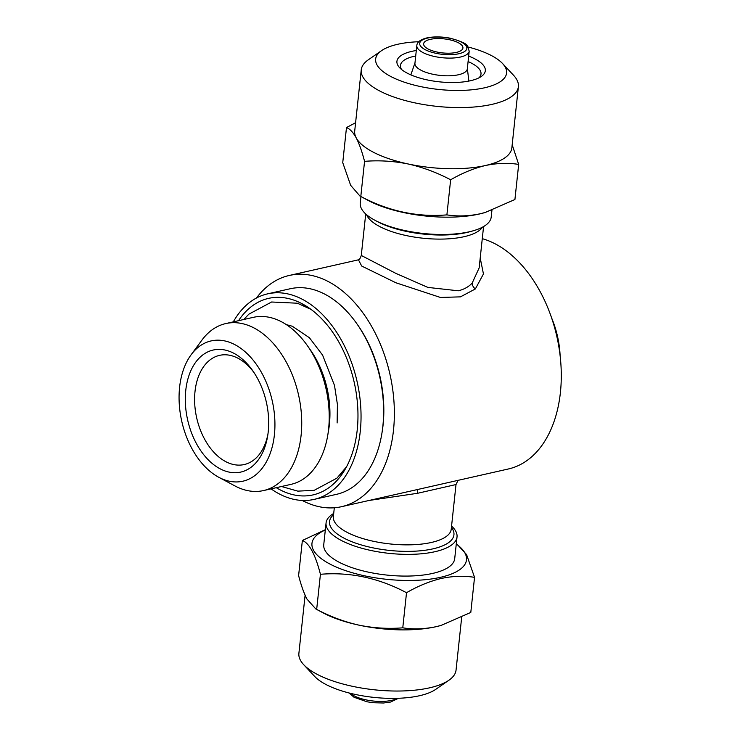 <?xml version="1.0" encoding="UTF-8"?>
<svg xmlns="http://www.w3.org/2000/svg" width="740" height="740" viewBox="0 0 740 740"><rect width="100%" height="100%" fill="white"/><g stroke="black" fill="none" stroke-linecap="round" stroke-linejoin="round"><path stroke-width="1.11" d="M401.579 69.514A40.497 14.476 -173.9 0 1 400.46 65.407A40.497 14.476 -173.9 0 1 414.039 56.333A40.497 14.476 -173.9 0 1 415.714 55.981M468.679 56.12A44.446 15.892 -173.9 0 1 481.315 76.451A44.446 15.892 -173.9 0 1 470.418 80.734A44.446 15.892 -173.9 0 1 399.646 67.728A44.446 15.892 -173.9 0 1 411.829 51.356A44.446 15.892 -173.9 0 1 416.296 50.514M468.133 47.009A65.851 23.541 -173.9 0 1 502.58 63.548A65.851 23.541 -173.9 0 1 484.524 87.801A65.851 23.541 -173.9 0 1 402.051 81.391A65.851 23.541 -173.9 0 1 381.59 50.616A65.851 23.541 -173.9 0 1 397.722 44.28A65.851 23.541 -173.9 0 1 418.748 41.727M502.58 63.548L513.56 75.286A79.023 28.25 -173.9 0 1 518.389 86.673A79.023 28.25 -173.9 0 1 491.897 104.386A79.023 28.25 -173.9 0 1 406.149 100.788A79.023 28.25 -173.9 0 1 361.24 69.875A79.023 28.25 -173.9 0 1 368.372 59.764L381.59 50.616M518.389 86.673L511.858 147.824A79.023 28.25 -173.9 0 1 485.366 165.538C473.822 168.304 462.25 173.058 450.651 179.783C437.044 172.587 422.929 167.333 408.304 164.012C393.606 161.052 379.028 160.164 364.561 161.357C362.054 151.654 359.279 143.838 356.227 137.899C353.128 132.312 349.881 128.862 346.486 127.558L355.598 122.729M485.19 212.482L483.951 212.833A77.7 27.778 -173.9 0 1 479.27 214.026A77.7 27.778 -173.9 0 1 368.252 200.475L360.805 196.461C388.509 211.196 417.212 217.338 446.895 214.887C457.607 216.57 468.707 216.2 480.214 213.758L485.19 212.482L514.92 199.513L518.675 164.41C508.112 162.717 497.012 163.096 485.366 165.538A79.023 28.25 -173.9 0 1 408.304 164.012A79.023 28.25 -173.9 0 1 356.227 137.899A79.023 28.25 -173.9 0 1 354.71 131.026L361.24 69.875M325.313 529.997A77.7 27.778 6.1 0 0 338.106 567.839A77.7 27.778 6.1 0 0 440.439 577.33A77.7 27.778 6.1 0 0 456.275 543.993M456.33 543.419L466.589 554.612L474.543 577.339C463.841 575.655 452.741 576.034 441.234 578.476C429.552 581.307 417.98 586.052 406.519 592.712C378.815 577.986 350.113 571.844 320.429 574.286C315.342 554.445 309.32 543.179 302.364 540.487L325.35 529.692M305.102 595.238L298.895 653.327A79.023 28.25 6.1 0 0 303.724 664.714L314.704 676.452A65.851 23.541 6.1 0 0 419.562 695.72A65.851 23.541 6.1 0 0 435.694 689.384L448.912 680.236A79.023 28.25 6.1 0 0 456.043 670.126L461.686 617.271M303.724 664.714A79.023 28.25 6.1 0 0 429.542 687.839A79.023 28.25 6.1 0 0 448.912 680.236M302.364 540.487L298.608 575.591C301.115 585.303 303.89 593.119 306.943 599.048L315.804 608.965L323.186 612.905A79.023 28.25 6.1 0 0 359.02 625.161A79.023 28.25 6.1 0 0 436.082 626.688L441.059 625.42L470.797 612.442L474.543 577.339M414.937 63.242A26.344 9.417 6.1 0 0 429.903 73.547A26.344 9.417 6.1 0 0 458.486 74.749A26.344 9.417 6.1 0 0 467.319 68.839L469.206 51.134A26.344 9.417 6.1 0 1 460.382 57.045A26.344 9.417 6.1 0 1 431.79 55.842A26.344 9.417 6.1 0 1 416.824 45.538L414.937 63.242M365.717 213.962L361.277 255.457L395.928 273.411L427.868 287.407L458.264 290.792C464.008 289.423 468.642 286.852 472.175 283.078L479.15 267.926M480.214 258.038L483.451 273.957L475.348 288.952L460.447 296.86L440.448 297.462L395.9 282.772L361.694 266.039L358.465 259.842M334.314 507.779L333.37 516.585A59.265 21.183 6.1 0 0 367.049 539.765A59.265 21.183 6.1 0 0 431.365 542.466A59.265 21.183 6.1 0 0 451.233 529.183L456.007 484.543L417.61 493.284L369.168 500.444M411.995 490.768L508.417 468.966A118.529 76.433 -102.7 0 0 560.402 392.524A118.529 76.433 -102.7 0 0 482.276 238.668M451.567 526.038A65.851 23.541 -173.9 0 1 457.024 536.944A65.851 23.541 -173.9 0 1 434.954 551.707A65.851 23.541 -173.9 0 1 363.488 548.71A65.851 23.541 -173.9 0 1 326.072 522.949A65.851 23.541 -173.9 0 1 333.712 513.44M302.207 500.444A118.529 76.433 -102.7 0 0 341.501 506.697A118.529 76.433 -102.7 0 0 393.486 430.255A118.529 76.433 -102.7 0 0 289.229 275.474A118.529 76.433 -102.7 0 0 256.447 298.017M360.944 196.581L360.26 203.056A65.851 23.541 6.1 0 0 375.05 220.335A65.851 23.541 6.1 0 0 469.132 231.814A65.851 23.541 6.1 0 0 473.101 230.815A65.851 23.541 6.1 0 0 491.212 217.051L491.934 210.308M326.072 522.949L323.75 544.659A65.851 23.541 6.1 0 0 361.166 570.42A65.851 23.541 6.1 0 0 432.632 573.417A65.851 23.541 6.1 0 0 454.712 558.654L457.024 536.944M456.303 52.42A19.758 7.058 6.1 0 0 462.925 47.989A19.758 7.058 6.1 0 0 451.696 40.265A19.758 7.058 6.1 0 0 430.255 39.359A19.758 7.058 6.1 0 0 423.632 43.79A19.758 7.058 6.1 0 0 434.861 51.523A19.758 7.058 6.1 0 0 456.303 52.42M268.232 431.735A62.558 40.339 -102.7 0 0 252.793 370.796A62.558 40.339 -102.7 0 0 185.768 390.387A62.558 40.339 -102.7 0 0 219.142 468.281A62.558 40.339 -102.7 0 0 267.603 436.313A62.558 40.339 -102.7 0 0 268.232 431.735M253.903 372.433A55.972 36.094 -102.7 0 0 219.567 355.357A55.972 36.094 -102.7 0 0 195.018 391.451A55.972 36.094 -102.7 0 0 244.246 464.544A55.972 36.094 -102.7 0 0 267.899 434.361M179.598 387.298A71.919 46.38 -102.7 0 0 218.818 477.309A71.919 46.38 -102.7 0 0 274.401 434.833A71.919 46.38 -102.7 0 0 247.289 353.766A71.919 46.38 -102.7 0 0 191.114 354.775A71.919 46.38 -102.7 0 0 179.598 387.298M218.818 477.309L234.931 485.921A85.609 55.204 -102.7 0 0 263.551 490.565A85.609 55.204 -102.7 0 0 301.097 435.361A85.609 55.204 -102.7 0 0 225.793 323.565A85.609 55.204 -102.7 0 0 201.955 340.067L191.114 354.775M263.551 490.565L291.042 484.349A85.609 55.204 -102.7 0 0 327.728 435.407A85.609 55.204 -102.7 0 0 328.588 429.144A85.609 55.204 -102.7 0 0 307.461 345.756A85.609 55.204 -102.7 0 0 253.284 317.349L225.793 323.565M327.728 435.407L328.615 430.134A76.386 49.256 -102.7 0 0 329.383 424.538A76.386 49.256 -102.7 0 0 310.532 350.131L307.461 345.756M356.837 323.722L357.716 324.971A102.731 66.239 77.3 0 1 383.07 425.038A102.731 66.239 77.3 0 1 382.034 432.558L381.785 434.065A105.367 67.941 -102.7 0 0 382.839 426.351A105.367 67.941 -102.7 0 0 356.837 323.722A105.367 67.941 -102.7 0 0 290.173 288.757L267.584 293.863A105.367 67.941 -102.7 0 0 233.313 321.872M271.062 488.872A105.367 67.941 -102.7 0 0 314.047 499.408L336.635 494.302A105.367 67.941 -102.7 0 0 381.785 434.065M314.047 499.408A105.367 67.941 -102.7 0 0 360.26 431.457A105.367 67.941 -102.7 0 0 267.584 293.863M276.279 487.688A100.751 64.972 -102.7 0 0 341.085 475.487A100.751 64.972 -102.7 0 0 357.226 429.931A100.751 64.972 -102.7 0 0 302.281 303.835A100.751 64.972 -102.7 0 0 238.53 320.688M307.285 306.786A92.389 59.579 -102.7 0 0 302.457 305.056M340.724 474.303A92.389 59.579 -102.7 0 0 344.331 470.668M315.804 608.965L316.674 609.399C330.29 616.596 344.405 621.85 359.02 625.161C373.719 628.13 388.296 629.019 402.773 627.825C413.327 629.509 424.436 629.13 436.082 626.688A79.023 28.25 6.1 0 0 440.837 625.476A79.023 28.25 6.1 0 0 441.336 625.337M316.674 609.399L320.429 574.286M402.773 627.825L406.519 592.712M512.182 144.763L518.675 164.41M346.486 127.558L342.74 162.661L350.658 185.324L359.936 196.035M364.561 161.357L360.805 196.461M450.651 179.783L446.895 214.887M468.096 61.577A40.497 14.476 -173.9 0 1 481 74.019A40.497 14.476 -173.9 0 1 479.039 77.793M560.134 355.912A72.77 46.925 -102.7 0 0 551.466 317.553M427.655 38.055A23.708 8.473 6.1 0 0 425.602 49.885A23.708 8.473 6.1 0 0 458.902 53.724A23.708 8.473 6.1 0 0 460.955 41.893A23.708 8.473 6.1 0 0 427.655 38.055M350.335 693.297A26.344 9.417 6.1 0 0 391.627 700.364A26.344 9.417 6.1 0 0 397.315 698.31M475.348 288.952A6.586 4.995 44.6 0 1 472.175 283.078M375.05 220.335L377.4 221.584A62.558 22.357 6.1 0 0 466.774 232.499A62.558 22.357 6.1 0 0 470.548 231.537L473.101 230.815M366.624 214.767A59.265 21.183 6.1 0 0 404.706 235.228A59.265 21.183 6.1 0 0 464.045 236.708A59.265 21.183 6.1 0 0 482.517 227.152M418.257 489.316A6.586 1.758 -103.3 0 0 417.61 493.284M333.564 514.763A62.558 22.357 6.1 0 0 356.31 543.354A62.558 22.357 6.1 0 0 432.965 548.849A62.558 22.357 6.1 0 0 451.428 527.361M337.125 422.956L337.421 404.521L334.508 385.466L322.603 355.135L309.394 337.727L292.291 326.238L286.352 324.638M311.031 309.394L297.369 303.215L271.599 302.003L248.844 314.186L243.756 319.504M281.505 486.504L297.813 491.138L314.167 490.333L336.913 478.151L346.588 466.7M469.206 51.134L467.375 45.991C466.848 43.817 461.122 41.218 450.188 38.203C441.558 36.575 433.769 36.482 426.814 37.934C420.422 39.553 417.092 42.087 416.824 45.538M398.536 698.273L390.47 702.066L383.459 703L373.275 702.732L367.086 701.798L354.072 697.293L349.151 692.991M341.501 506.697L412.254 490.703M414.974 62.863L410.848 74.86M467.356 68.459L468.855 81.067M289.229 275.474L358.549 259.796M456.007 484.543L457.81 480.88L458.976 480.084M483.572 226.56L479.141 268.046M361.277 255.457C360.223 258.51 359.233 259.999 358.317 259.916"/></g></svg>
